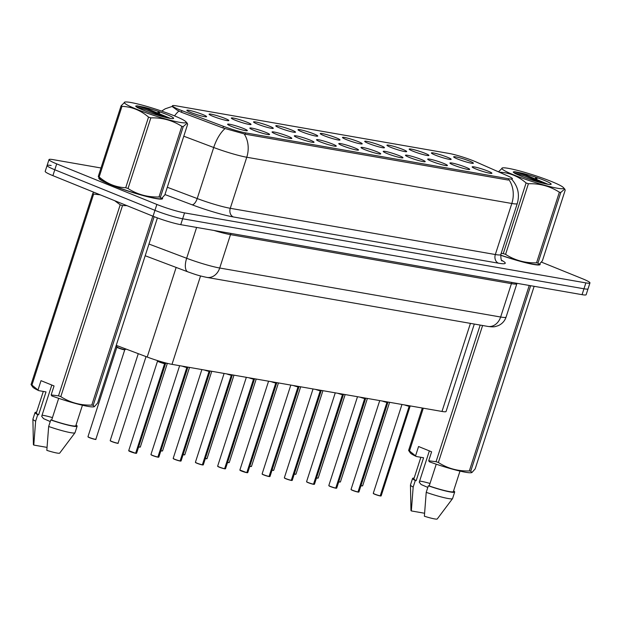 <?xml version="1.0" encoding="UTF-8"?>
<svg xmlns="http://www.w3.org/2000/svg" width="621" height="621" viewBox="0 0 621 621"><rect width="100%" height="100%" fill="white"/><g stroke="black" fill="none" stroke-linecap="round" stroke-linejoin="round"><path stroke-width="0.93" d="M265.726 132.358A10.371 1.048 -162.1 0 1 269.53 134.547A10.371 1.048 -162.1 0 1 263.646 133.569A10.371 1.048 -162.1 0 1 253.686 130.255A10.371 1.048 -162.1 0 1 249.836 128.182A10.371 1.048 -162.1 0 1 255.215 128.889A10.371 1.048 -162.1 0 1 265.726 132.358M287.958 136.232A10.371 1.048 -162.1 0 1 291.769 138.429A10.371 1.048 -162.1 0 1 285.877 137.451A10.371 1.048 -162.1 0 1 275.918 134.136A10.371 1.048 -162.1 0 1 272.068 132.063A10.371 1.048 -162.1 0 1 277.447 132.77A10.371 1.048 -162.1 0 1 287.958 136.232M310.19 140.113A10.371 1.048 -162.1 0 1 314.001 142.302A10.371 1.048 -162.1 0 1 308.109 141.332A10.371 1.048 -162.1 0 1 298.15 138.009A10.371 1.048 -162.1 0 1 294.3 135.937A10.371 1.048 -162.1 0 1 299.679 136.651A10.371 1.048 -162.1 0 1 310.19 140.113M332.421 143.987A10.371 1.048 -162.1 0 1 336.233 146.183A10.371 1.048 -162.1 0 1 330.341 145.205A10.371 1.048 -162.1 0 1 320.382 141.891A10.371 1.048 -162.1 0 1 316.531 139.818A10.371 1.048 -162.1 0 1 321.919 140.525A10.371 1.048 -162.1 0 1 332.421 143.987M354.653 147.868A10.371 1.048 -162.1 0 1 358.464 150.057A10.371 1.048 -162.1 0 1 352.573 149.087A10.371 1.048 -162.1 0 1 342.613 145.764A10.371 1.048 -162.1 0 1 338.763 143.699A10.371 1.048 -162.1 0 1 344.15 144.406A10.371 1.048 -162.1 0 1 354.653 147.868M376.885 151.749A10.371 1.048 -162.1 0 1 380.696 153.938A10.371 1.048 -162.1 0 1 374.812 152.96A10.371 1.048 -162.1 0 1 364.845 149.645A10.371 1.048 -162.1 0 1 360.995 147.573A10.371 1.048 -162.1 0 1 366.382 148.279A10.371 1.048 -162.1 0 1 376.885 151.749M399.117 155.623A10.371 1.048 -162.1 0 1 402.928 157.819A10.371 1.048 -162.1 0 1 397.044 156.841A10.371 1.048 -162.1 0 1 387.077 153.527A10.371 1.048 -162.1 0 1 383.227 151.454A10.371 1.048 -162.1 0 1 388.614 152.161A10.371 1.048 -162.1 0 1 399.117 155.623M421.348 159.504A10.371 1.048 -162.1 0 1 425.16 161.693A10.371 1.048 -162.1 0 1 419.276 160.723A10.371 1.048 -162.1 0 1 409.309 157.4A10.371 1.048 -162.1 0 1 405.466 155.328A10.371 1.048 -162.1 0 1 410.846 156.042A10.371 1.048 -162.1 0 1 421.348 159.504M443.588 163.377A10.371 1.048 -162.1 0 1 447.392 165.574A10.371 1.048 -162.1 0 1 441.508 164.596A10.371 1.048 -162.1 0 1 431.548 161.281A10.371 1.048 -162.1 0 1 427.698 159.209A10.371 1.048 -162.1 0 1 433.078 159.915A10.371 1.048 -162.1 0 1 443.588 163.377M465.82 167.259A10.371 1.048 -162.1 0 1 469.631 169.448A10.371 1.048 -162.1 0 1 463.74 168.477A10.371 1.048 -162.1 0 1 453.78 165.155A10.371 1.048 -162.1 0 1 449.93 163.09A10.371 1.048 -162.1 0 1 455.309 163.797A10.371 1.048 -162.1 0 1 465.82 167.259M488.052 171.14A10.371 1.048 -162.1 0 1 491.863 173.329A10.371 1.048 -162.1 0 1 485.971 172.351A10.371 1.048 -162.1 0 1 476.012 169.036A10.371 1.048 -162.1 0 1 472.162 166.964A10.371 1.048 -162.1 0 1 477.541 167.67A10.371 1.048 -162.1 0 1 488.052 171.14M243.486 128.477A10.371 1.048 -162.1 0 1 247.298 130.666A10.371 1.048 -162.1 0 1 241.414 129.696A10.371 1.048 -162.1 0 1 231.447 126.374A10.371 1.048 -162.1 0 1 227.604 124.309A10.371 1.048 -162.1 0 1 232.984 125.015A10.371 1.048 -162.1 0 1 243.486 128.477M224.973 118.409A10.371 1.048 -162.1 0 1 228.784 120.606A10.371 1.048 -162.1 0 1 222.9 119.628A10.371 1.048 -162.1 0 1 212.933 116.313A10.371 1.048 -162.1 0 1 209.083 114.241A10.371 1.048 -162.1 0 1 214.47 114.947A10.371 1.048 -162.1 0 1 224.973 118.409M247.205 122.29A10.371 1.048 -162.1 0 1 251.016 124.479A10.371 1.048 -162.1 0 1 245.132 123.509A10.371 1.048 -162.1 0 1 235.165 120.187A10.371 1.048 -162.1 0 1 231.315 118.122A10.371 1.048 -162.1 0 1 236.702 118.828A10.371 1.048 -162.1 0 1 247.205 122.29M269.436 126.172A10.371 1.048 -162.1 0 1 273.248 128.361A10.371 1.048 -162.1 0 1 267.364 127.383A10.371 1.048 -162.1 0 1 257.397 124.068A10.371 1.048 -162.1 0 1 253.554 121.995A10.371 1.048 -162.1 0 1 258.934 122.702A10.371 1.048 -162.1 0 1 269.436 126.172M291.676 130.045A10.371 1.048 -162.1 0 1 295.48 132.234A10.371 1.048 -162.1 0 1 289.596 131.264A10.371 1.048 -162.1 0 1 279.636 127.949A10.371 1.048 -162.1 0 1 275.786 125.877A10.371 1.048 -162.1 0 1 281.166 126.583A10.371 1.048 -162.1 0 1 291.676 130.045M313.908 133.926A10.371 1.048 -162.1 0 1 317.711 136.115A10.371 1.048 -162.1 0 1 311.827 135.145A10.371 1.048 -162.1 0 1 301.868 131.823A10.371 1.048 -162.1 0 1 298.018 129.75A10.371 1.048 -162.1 0 1 303.397 130.464A10.371 1.048 -162.1 0 1 313.908 133.926M336.14 137.8A10.371 1.048 -162.1 0 1 339.951 139.997A10.371 1.048 -162.1 0 1 334.059 139.019A10.371 1.048 -162.1 0 1 324.1 135.704A10.371 1.048 -162.1 0 1 320.25 133.631A10.371 1.048 -162.1 0 1 325.629 134.338A10.371 1.048 -162.1 0 1 336.14 137.8M358.371 141.681A10.371 1.048 -162.1 0 1 362.183 143.87A10.371 1.048 -162.1 0 1 356.291 142.9A10.371 1.048 -162.1 0 1 346.332 139.578A10.371 1.048 -162.1 0 1 342.481 137.513A10.371 1.048 -162.1 0 1 347.861 138.219A10.371 1.048 -162.1 0 1 358.371 141.681M380.603 145.562A10.371 1.048 -162.1 0 1 384.415 147.751A10.371 1.048 -162.1 0 1 378.523 146.773A10.371 1.048 -162.1 0 1 368.564 143.459A10.371 1.048 -162.1 0 1 364.713 141.386A10.371 1.048 -162.1 0 1 370.1 142.093A10.371 1.048 -162.1 0 1 380.603 145.562M402.835 149.436A10.371 1.048 -162.1 0 1 406.646 151.625A10.371 1.048 -162.1 0 1 400.762 150.655A10.371 1.048 -162.1 0 1 390.795 147.34A10.371 1.048 -162.1 0 1 386.945 145.267A10.371 1.048 -162.1 0 1 392.332 145.974A10.371 1.048 -162.1 0 1 402.835 149.436M425.067 153.317A10.371 1.048 -162.1 0 1 428.878 155.506A10.371 1.048 -162.1 0 1 422.994 154.536A10.371 1.048 -162.1 0 1 413.027 151.214A10.371 1.048 -162.1 0 1 409.177 149.141A10.371 1.048 -162.1 0 1 414.564 149.855A10.371 1.048 -162.1 0 1 425.067 153.317M447.299 157.191A10.371 1.048 -162.1 0 1 451.11 159.387A10.371 1.048 -162.1 0 1 445.226 158.409A10.371 1.048 -162.1 0 1 435.259 155.095A10.371 1.048 -162.1 0 1 431.416 153.022A10.371 1.048 -162.1 0 1 436.796 153.729A10.371 1.048 -162.1 0 1 447.299 157.191M469.538 161.072A10.371 1.048 -162.1 0 1 473.342 163.261A10.371 1.048 -162.1 0 1 467.458 162.291A10.371 1.048 -162.1 0 1 457.498 158.968A10.371 1.048 -162.1 0 1 453.648 156.903A10.371 1.048 -162.1 0 1 459.028 157.61A10.371 1.048 -162.1 0 1 469.538 161.072M202.741 114.536A10.371 1.048 -162.1 0 1 206.552 116.725A10.371 1.048 -162.1 0 1 200.661 115.754A10.371 1.048 -162.1 0 1 190.701 112.432A10.371 1.048 -162.1 0 1 186.851 110.359A10.371 1.048 -162.1 0 1 192.238 111.074A10.371 1.048 -162.1 0 1 202.741 114.536M181.953 110.662A18.669 1.886 -162.1 0 1 179.337 109.645A18.669 1.886 -162.1 0 1 172.413 105.795A18.669 1.886 -162.1 0 1 176.092 105.826L448.983 153.434A18.669 1.886 -162.1 0 1 476.183 161.988L507.753 175.922A18.669 1.886 -162.1 0 1 512.395 178.801A18.669 1.886 -162.1 0 1 508.723 178.77L245.737 132.902A18.669 1.886 -162.1 0 1 223.42 126.319L181.953 110.662L181.433 112.277M474.304 324.053L446.072 411.482A20.741 2.096 -162.1 0 1 441.981 411.451L172.001 364.356A20.741 2.096 -162.1 0 1 147.208 357.044L116.243 345.354M98.949 177.823A33.526 3.384 17.9 0 0 98.793 178.025A33.526 3.384 17.9 0 0 111.237 184.942A33.526 3.384 17.9 0 0 144.328 195.902A33.526 3.384 17.9 0 0 162.601 198.642A33.526 3.384 17.9 0 0 162.415 198.06M500.611 255.208A33.526 3.384 17.9 0 0 540.161 264.499A33.526 3.384 17.9 0 0 539.975 263.925M508.723 178.77L508.257 180.067L245.272 134.19L222.861 127.918L181.394 112.261L176.954 109.995L172.141 106.509M51.186 165.52A20.741 2.096 17.9 0 0 47.095 165.489L45.193 171.38A20.741 2.096 17.9 0 0 52.894 175.65L153.053 216.232A20.741 2.096 17.9 0 0 180.75 224.67L582.063 294.672L583.965 288.781A20.741 2.096 17.9 0 0 588.048 288.819A20.741 2.096 17.9 0 1 583.965 288.781L182.652 218.778L583.965 288.781L585.867 282.897A20.741 2.096 17.9 0 0 589.95 282.928A20.741 2.096 17.9 0 0 582.257 278.65L541.473 262.132M153.053 216.232L154.955 210.34A20.741 2.096 17.9 0 0 182.652 218.778A20.741 2.096 17.9 0 1 154.955 210.34L54.795 169.766L154.955 210.34L156.865 204.449A20.741 2.096 17.9 0 0 184.553 212.894L585.867 282.897M47.095 165.489A20.741 2.096 17.9 0 0 54.795 169.766A20.741 2.096 17.9 0 1 47.095 165.489L49.005 159.597A20.741 2.096 17.9 0 0 56.697 163.874L156.865 204.449M101.006 167.988L53.088 159.636A20.741 2.096 17.9 0 0 49.005 159.597M582.063 294.672A20.741 2.096 17.9 0 0 586.146 294.711L589.95 282.928M117.602 347.155C113.86 346.285 122.259 349.662 123.959 349.708L124.782 349.716A4.145 0.419 -162.1 0 1 123.959 349.708A4.145 0.419 -162.1 0 1 118.425 348.016A4.145 0.419 -162.1 0 1 116.888 347.162A4.145 0.419 -162.1 0 1 116.895 347.147M124.937 349.538A4.277 0.435 17.9 0 1 120.784 348.598A4.277 0.435 17.9 0 1 116.864 346.929L116.888 347.162A4.145 0.419 17.9 0 0 119.504 348.428A4.145 0.419 17.9 0 0 123.959 349.708A4.145 0.419 17.9 0 0 124.782 349.716L126.133 349.087M165.225 363.479A4.277 0.427 17.9 0 0 165.683 363.479L166.537 363.153L164.829 363.611L165.101 362.78M158.448 361.111C154.582 360.188 162.702 363.51 164.604 363.627L163.82 362.439M135.626 453.245L164.813 363.665A4.145 0.419 17.9 0 0 165.528 363.65A4.145 0.419 -162.1 0 1 165.528 363.658A4.145 0.419 -162.1 0 1 164.813 363.665L164.829 363.611M135.557 453.26L128.718 450.636A4.145 0.419 17.9 0 0 130.255 451.498A4.145 0.419 17.9 0 0 135.689 453.159L135.541 453.252A4.013 0.404 -162.1 0 1 130.294 451.638A4.013 0.404 -162.1 0 1 128.819 450.792M159.17 361.965A4.145 0.419 -162.1 0 1 157.633 361.104L157.633 361.104A4.145 0.419 17.9 0 0 160.171 362.338A4.145 0.419 17.9 0 0 164.604 363.627A4.145 0.419 -162.1 0 1 159.17 361.965M135.898 453.198A4.145 0.419 17.9 0 0 136.612 453.19L165.528 363.658L164.619 363.588L164.899 362.726M164.604 363.627L135.689 453.159M157.858 457.118L187.045 367.547A4.145 0.419 17.9 0 0 187.759 367.531L187.759 367.531A4.145 0.419 -162.1 0 1 187.759 367.539A4.145 0.419 -162.1 0 1 187.045 367.547L187.915 367.353A4.277 0.427 17.9 0 1 187.457 367.36L187.061 367.492L187.216 367.011M157.92 457.04L157.773 457.134A4.013 0.404 -162.1 0 1 152.525 455.519L150.95 454.518A4.145 0.419 17.9 0 0 152.487 455.372A4.145 0.419 17.9 0 0 157.92 457.04L186.836 367.508A4.145 0.419 -162.1 0 1 182.132 366.118L186.719 367.228A4.277 0.427 17.9 0 1 183.715 366.398M186.851 367.453L187.006 366.972M209.999 371.397A4.145 0.419 -162.1 0 1 209.991 371.412L210.146 371.234A4.277 0.427 17.9 0 1 209.688 371.234L209.3 371.374L209.456 370.884M173.29 458.546A4.013 0.404 -162.1 0 0 174.742 459.385L173.181 458.399A4.145 0.419 17.9 0 0 174.718 459.253A4.145 0.419 17.9 0 0 180.152 460.922L209.067 371.389A4.145 0.419 17.9 0 1 204.379 370L208.951 371.11A4.277 0.427 17.9 0 1 205.955 370.279M180.098 460.999L209.277 371.42L209.991 371.412A4.145 0.419 -162.1 0 1 209.277 371.42L209.3 371.374M180.152 460.922L180.005 461.007A4.013 0.404 -162.1 0 1 174.757 459.393M209.083 371.335L209.246 370.853M180.362 460.953A4.145 0.419 17.9 0 0 181.076 460.945L209.991 371.412A4.145 0.419 17.9 0 1 209.277 371.42L209.083 371.342M209.067 371.389L209.067 371.389A4.145 0.419 -162.1 0 1 204.363 370M202.593 464.834A4.145 0.419 17.9 0 0 203.308 464.826L202.462 464.927L231.509 375.294A4.145 0.419 17.9 0 0 232.223 375.286L232.223 375.286A4.145 0.419 -162.1 0 1 231.509 375.301L232.223 375.294A4.145 0.419 -162.1 0 1 232.231 375.294L232.378 375.115A4.277 0.427 17.9 0 1 231.92 375.115L231.532 375.247L231.687 374.766M202.384 464.795L202.26 464.888A4.013 0.404 -162.1 0 1 196.989 463.274L195.413 462.272A4.145 0.419 17.9 0 0 196.95 463.126A4.145 0.419 17.9 0 0 202.384 464.795L231.299 375.263A4.145 0.419 -162.1 0 1 226.595 373.881L231.183 374.983A4.277 0.427 17.9 0 1 228.186 374.152M202.26 464.888L196.981 463.274A4.013 0.404 -162.1 0 1 195.522 462.428M231.322 375.208L231.478 374.727M179.741 122.345A32.494 3.284 17.9 0 0 185.834 121.693A32.494 3.284 17.9 0 0 163.044 111.578A32.494 3.284 17.9 0 0 130.697 102.481A32.494 3.284 17.9 0 0 124.961 102.038A32.494 3.284 17.9 0 0 142.248 111.407A32.494 3.284 17.9 0 0 179.741 122.345M161.545 198.596L160.955 198.712A32.494 3.284 17.9 0 1 155.219 198.27A32.494 3.284 17.9 0 1 122.873 189.172A32.494 3.284 17.9 0 1 100.082 179.05L98.273 176.449A37.33 3.773 17.9 0 0 99.158 176.977C107.014 183.738 115.863 187.325 125.721 187.736A37.33 3.773 17.9 0 0 128.027 188.505C137.288 194.482 147.612 197.307 158.999 196.973L181.813 126.342A37.33 3.773 17.9 0 0 182.535 126.474A37.33 3.773 17.9 0 0 183.234 126.591L160.42 197.222L161.545 198.596L164.829 194.924L187.643 124.293L187.154 123.144L183.234 126.591M159.496 112.781A37.33 3.773 17.9 0 0 157.889 112.246M158.999 196.973A37.33 3.773 17.9 0 0 159.721 197.098A37.33 3.773 17.9 0 0 160.42 197.222M169.797 118.316A19.313 1.948 17.9 0 0 173.445 118.51A19.313 1.948 17.9 0 0 164.045 113.433A19.313 1.948 17.9 0 0 143.319 107.053L136.993 105.803L135.657 106.098L137.357 107.604L144.32 110.585A19.313 1.948 17.9 0 0 169.797 118.316M170.472 118.432L143.319 107.053M125.721 187.736L148.528 117.105A37.33 3.773 17.9 0 0 150.841 117.874L128.027 188.505M98.273 176.449L121.087 105.826A37.33 3.773 17.9 0 0 121.972 106.346L99.158 176.977M121.087 105.826L124.961 102.038M148.528 117.105C140.726 110.359 131.869 106.773 121.972 106.346M181.813 126.342C172.553 120.365 162.228 117.54 150.841 117.874M163.975 117.012L147.068 110.134L136.022 106.703M168.493 118.075L147.402 109.094L136.993 105.803M557.293 188.21A32.494 3.284 17.9 0 0 563.387 187.558A32.494 3.284 17.9 0 0 540.604 177.435A32.494 3.284 17.9 0 0 508.257 168.338A32.494 3.284 17.9 0 0 502.513 167.895A32.494 3.284 17.9 0 0 519.808 177.264A32.494 3.284 17.9 0 0 557.293 188.21M501.155 253.43L503.274 253.593A37.33 3.773 17.9 0 0 505.579 254.362C514.84 260.346 525.164 263.164 536.552 262.83L559.366 192.2A37.33 3.773 17.9 0 0 560.095 192.331A37.33 3.773 17.9 0 0 560.786 192.448L537.972 263.079L539.098 264.453L542.389 260.781L565.203 190.158L564.714 189.001L560.786 192.448M537.056 178.638A37.33 3.773 17.9 0 0 535.442 178.103M536.552 262.83A37.33 3.773 17.9 0 0 537.281 262.962A37.33 3.773 17.9 0 0 537.972 263.079M500.635 255.099A32.494 3.284 17.9 0 0 532.771 264.127A32.494 3.284 17.9 0 0 538.516 264.569L539.098 264.453M547.349 184.181A19.313 1.948 17.9 0 0 550.998 184.367A19.313 1.948 17.9 0 0 541.605 179.298A19.313 1.948 17.9 0 0 520.879 172.91L514.545 171.66L513.218 171.955L514.91 173.461L521.881 176.449A19.313 1.948 17.9 0 0 547.349 184.181M548.025 184.29L520.879 172.91M503.274 253.593L526.088 182.962A37.33 3.773 17.9 0 0 528.393 183.738L505.579 254.362M498.578 171.87L498.64 171.683A37.33 3.773 17.9 0 0 499.532 172.203L499.501 172.281M498.64 171.683L502.513 167.895M526.088 182.962C518.279 176.217 509.43 172.63 499.532 172.203M559.366 192.2C550.105 186.222 539.789 183.397 528.393 183.738M541.535 182.869L524.621 175.991L513.575 172.568M546.053 183.932L524.955 174.951L514.545 171.66M99.158 178.048A33.185 3.353 17.9 0 0 99.119 178.134A33.185 3.353 17.9 0 0 111.431 184.973A33.185 3.353 17.9 0 0 144.188 195.825A33.185 3.353 17.9 0 0 162.275 198.534A33.185 3.353 17.9 0 0 162.244 198.215M43.307 391.432L36.344 412.988A20.741 2.096 17.9 0 0 38.611 414.812L46.008 391.905L38.774 390.64A32.494 3.284 17.9 0 1 32.859 387.178L31.05 384.578L92.762 193.519L93.67 192.176M92.762 193.519A37.33 3.773 17.9 0 0 93.647 194.047L31.935 385.098L38.774 390.64M100.245 194.839L93.647 194.047M31.05 384.578A37.33 3.773 17.9 0 0 31.935 385.098M36.585 412.251A22.123 2.236 17.9 0 0 35.024 412.561A22.123 2.236 17.9 0 0 37.734 414.657L38.611 414.812M35.024 412.561L32.913 419.105A22.123 2.236 17.9 0 0 32.897 419.183A22.123 2.236 17.9 0 0 35.622 421.201L37.734 414.657M32.897 419.183L33.402 444.613A13.825 1.397 17.9 0 0 33.775 445.078L35.622 421.201M33.775 445.078L46.311 447.267M51.807 385.036L41.7 416.326L43.555 418.647L50.254 421.566M52.459 417.615A15.626 1.576 17.9 0 0 42.042 415.263M38.114 389.631L41.009 380.665L54.058 385.944L51.155 394.917L58.498 395.856L120.202 204.806L114.683 200.684M120.202 204.806A37.33 3.773 17.9 0 0 122.516 205.574L60.804 396.625C70.064 402.61 80.388 405.428 91.776 405.094L152.813 216.131M126.87 205.621L122.516 205.574M154.14 216.659L93.197 405.342L94.322 406.716L97.613 403.045L157.408 217.901M91.776 405.094A37.33 3.773 17.9 0 0 93.197 405.342M58.498 395.856A37.33 3.773 17.9 0 0 60.804 396.625M51.155 394.917L51.815 395.926A32.494 3.284 17.9 0 0 93.732 406.833L94.322 406.716M58.684 398.333L51.652 420.099A20.741 2.096 17.9 0 0 75.809 425.734L82.438 405.234M51.652 420.099L50.775 419.943A22.123 2.236 17.9 0 0 77.128 426.161A22.123 2.236 17.9 0 0 76.049 424.997M50.775 419.943L48.663 426.487A22.123 2.236 17.9 0 0 74.978 432.775A22.123 2.236 17.9 0 0 75.017 432.705L77.128 426.161M48.663 426.487L46.823 450.365A13.825 1.397 17.9 0 0 59.701 453.105L74.978 432.775M408.602 450.435L410.419 453.035A32.494 3.284 17.9 0 0 416.326 456.497L409.495 450.955A37.33 3.773 17.9 0 1 408.602 450.435L422.303 408.013M420.859 457.289L413.897 478.845A20.741 2.096 17.9 0 0 416.171 480.67L423.569 457.762L416.326 456.497M414.137 478.108A22.123 2.236 17.9 0 0 412.585 478.418A22.123 2.236 17.9 0 0 415.294 480.514L416.171 480.67M412.585 478.418L410.465 484.97A22.123 2.236 17.9 0 0 410.458 485.048A22.123 2.236 17.9 0 0 413.175 487.058L415.294 480.514M410.458 485.048L410.955 510.47A13.825 1.397 17.9 0 0 411.335 510.936L413.175 487.058M411.335 510.936L423.864 513.125M429.359 450.893L419.253 482.191L421.108 484.504L427.807 487.423M430.011 483.472A15.626 1.576 17.9 0 0 419.594 481.128M530.668 285.707L470.749 471.199L471.882 472.573L475.166 468.909L534.145 286.312M482.602 325.505L438.364 462.49C447.617 468.467 457.941 471.285 469.329 470.951L529.247 285.458M469.329 470.951A37.33 3.773 17.9 0 0 470.749 471.199M415.674 455.496L418.57 446.522L431.611 451.809L428.715 460.774L436.051 461.713L480.18 325.078M436.051 461.713A37.33 3.773 17.9 0 0 438.364 462.49M423.305 408.191L409.495 450.955M428.715 460.774L429.367 461.783A32.494 3.284 17.9 0 0 471.292 472.697L471.882 472.573M500.619 255.169A33.185 3.353 17.9 0 0 539.828 264.391A33.185 3.353 17.9 0 0 539.796 264.072M436.237 464.19L429.212 485.956A20.741 2.096 17.9 0 0 453.369 491.591L459.99 471.091M429.212 485.956L428.335 485.801A22.123 2.236 17.9 0 0 454.681 492.018A22.123 2.236 17.9 0 0 453.609 490.854M428.335 485.801L426.216 492.344A22.123 2.236 17.9 0 0 452.53 498.632A22.123 2.236 17.9 0 0 452.569 498.562L454.681 492.018M426.216 492.344L424.376 516.222A13.825 1.397 17.9 0 0 437.254 518.962L452.53 498.632M224.825 468.715A4.145 0.419 17.9 0 0 225.539 468.7L224.693 468.808L253.741 379.175A4.145 0.419 17.9 0 0 254.455 379.167L254.455 379.167A4.145 0.419 -162.1 0 1 253.748 379.183L254.455 379.167A4.145 0.419 -162.1 0 1 254.463 379.167L254.61 378.989A4.277 0.427 17.9 0 1 254.152 378.989L253.764 379.128L253.919 378.647M224.616 468.676L224.492 468.77A4.013 0.404 -162.1 0 1 219.229 467.155L217.645 466.154A4.145 0.419 17.9 0 0 219.19 467.008A4.145 0.419 17.9 0 0 224.616 468.676L253.531 379.144A4.145 0.419 -162.1 0 1 248.835 377.754L253.415 378.864A4.277 0.427 17.9 0 1 250.418 378.034M224.492 468.77L219.213 467.147A4.013 0.404 -162.1 0 1 217.754 466.301M253.554 379.089L253.71 378.608M275.996 383.002L275.972 383.056A4.145 0.419 17.9 0 0 276.687 383.041L276.687 383.048A4.145 0.419 -162.1 0 1 275.98 383.056L276.687 383.048A4.145 0.419 -162.1 0 1 276.694 383.048L276.85 382.87A4.277 0.427 17.9 0 1 276.384 382.87L275.996 383.002L276.151 382.52M271.082 381.636A4.145 0.419 17.9 0 0 275.763 383.017L275.771 383.025A4.145 0.419 -162.1 0 1 271.066 381.636L275.646 382.738A4.277 0.427 17.9 0 1 272.65 381.907M246.723 472.651L239.877 470.027A4.145 0.419 17.9 0 0 241.422 470.881A4.145 0.419 17.9 0 0 246.847 472.55L246.708 472.643A4.013 0.404 -162.1 0 1 241.46 471.028A4.013 0.404 -162.1 0 1 239.985 470.182M247.057 472.589A4.145 0.419 17.9 0 0 247.771 472.581L246.933 472.682L275.98 383.056M275.786 382.971L275.941 382.482M246.847 472.55L275.771 383.025M269.025 476.509L298.212 386.937A4.145 0.419 17.9 0 0 298.926 386.922L298.926 386.922A4.145 0.419 -162.1 0 1 298.212 386.937L298.918 386.922A4.145 0.419 -162.1 0 1 298.926 386.93L299.081 386.743A4.277 0.427 17.9 0 1 298.616 386.751L298.227 386.883L298.383 386.402M269.079 476.431L268.94 476.524A4.013 0.404 -162.1 0 1 263.692 474.91L262.116 473.908A4.145 0.419 17.9 0 0 263.653 474.762A4.145 0.419 17.9 0 0 269.079 476.431L298.002 386.899A4.145 0.419 -162.1 0 1 293.298 385.509L297.878 386.619A4.277 0.427 17.9 0 1 294.882 385.788M298.173 386.363L298.227 386.883M291.257 480.39L320.444 390.811A4.145 0.419 17.9 0 0 321.158 390.795L321.158 390.803A4.145 0.419 -162.1 0 1 320.444 390.811L321.158 390.803A4.145 0.419 -162.1 0 1 321.158 390.803L321.313 390.625A4.277 0.427 17.9 0 1 320.855 390.625L320.459 390.764L320.615 390.275M291.319 480.312L291.171 480.398A4.013 0.404 -162.1 0 1 285.924 478.783L284.348 477.79A4.145 0.419 17.9 0 0 285.885 478.644A4.145 0.419 17.9 0 0 291.319 480.312L320.234 390.78A4.145 0.419 -162.1 0 1 315.53 389.39L320.11 390.5A4.277 0.427 17.9 0 1 317.114 389.67M320.405 390.244L320.459 390.764M313.489 484.264L342.676 394.692A4.145 0.419 17.9 0 0 343.39 394.677L343.39 394.677A4.145 0.419 -162.1 0 1 342.676 394.692L343.39 394.684A4.145 0.419 -162.1 0 1 343.39 394.684L343.545 394.506A4.277 0.427 17.9 0 1 343.087 394.506L342.691 394.638L342.846 394.156M306.689 481.818A4.013 0.404 -162.1 0 0 308.14 482.657L306.58 481.663A4.145 0.419 17.9 0 0 308.117 482.517A4.145 0.419 17.9 0 0 313.551 484.186L342.466 394.653A4.145 0.419 -162.1 0 1 337.762 393.272L342.35 394.374A4.277 0.427 17.9 0 1 339.345 393.543M342.637 394.118L342.691 394.638M313.551 484.186L313.403 484.279A4.013 0.404 -162.1 0 1 308.156 482.664M365.629 398.542A4.145 0.419 -162.1 0 1 365.622 398.558L365.777 398.379A4.277 0.427 17.9 0 1 365.319 398.379L364.923 398.519L365.086 398.038M335.782 488.067L335.658 488.16A4.013 0.404 -162.1 0 1 330.388 486.546L328.812 485.544A4.145 0.419 17.9 0 0 330.349 486.398A4.145 0.419 17.9 0 0 335.782 488.067L364.698 398.535A4.145 0.419 -162.1 0 1 359.994 397.145L364.581 398.255A4.277 0.427 17.9 0 1 361.577 397.424M335.992 488.106A4.145 0.419 17.9 0 0 336.706 488.09L335.86 488.199L364.907 398.573L365.622 398.558A4.145 0.419 -162.1 0 1 364.907 398.573L364.923 398.519M335.658 488.16L330.38 486.538A4.013 0.404 -162.1 0 1 328.92 485.692M336.706 488.09L365.622 398.558A4.145 0.419 17.9 0 1 364.907 398.566L364.869 397.999M387.861 402.424A4.145 0.419 -162.1 0 1 387.853 402.439L388.009 402.261A4.277 0.427 17.9 0 1 387.551 402.261L387.162 402.392L387.318 401.911M358.014 491.941L357.867 492.034A4.013 0.404 -162.1 0 1 352.619 490.419L351.044 489.418A4.145 0.419 17.9 0 0 352.581 490.272A4.145 0.419 17.9 0 0 358.014 491.941L386.93 402.416A4.145 0.419 -162.1 0 1 382.225 401.026L386.813 402.129A4.277 0.427 17.9 0 1 383.817 401.298M358.224 491.979A4.145 0.419 17.9 0 0 358.938 491.972L358.092 492.073L387.139 402.447L387.853 402.439A4.145 0.419 -162.1 0 1 387.139 402.447L387.162 402.392M358.938 491.972L387.853 402.439A4.145 0.419 17.9 0 1 387.139 402.447L387.108 401.872M410.093 406.297A4.145 0.419 -162.1 0 1 410.093 406.32L410.24 406.134A4.277 0.427 17.9 0 1 409.782 406.142L409.394 406.274L409.55 405.792M373.384 493.447A4.013 0.404 -162.1 0 0 374.836 494.293L373.275 493.299A4.145 0.419 17.9 0 0 374.82 494.153A4.145 0.419 17.9 0 0 380.246 495.822L409.161 406.289A4.145 0.419 -162.1 0 1 404.465 404.9L409.045 406.01A4.277 0.427 17.9 0 1 406.049 405.179M380.456 495.861A4.145 0.419 17.9 0 0 381.17 495.845L380.324 495.954L409.371 406.328L410.085 406.313A4.145 0.419 -162.1 0 1 409.371 406.328L409.394 406.274M380.246 495.822L380.106 495.915A4.013 0.404 -162.1 0 1 374.851 494.3M409.185 406.235L409.34 405.754M381.17 495.845L410.085 406.313A4.145 0.419 17.9 0 1 409.371 406.32L409.177 406.25M186.836 367.508L186.836 367.508A4.145 0.419 17.9 0 1 182.147 366.126M231.299 375.263L231.299 375.263A4.145 0.419 17.9 0 1 226.618 373.881M297.995 386.899L297.995 386.899A4.145 0.419 17.9 0 1 293.314 385.517M320.234 390.78L320.226 390.78A4.145 0.419 17.9 0 1 315.546 389.39M342.466 394.653L342.466 394.653A4.145 0.419 17.9 0 1 337.777 393.272M364.698 398.535L364.698 398.535A4.145 0.419 17.9 0 1 360.009 397.153M386.93 402.408L386.93 402.408A4.145 0.419 17.9 0 1 382.241 401.026M409.161 406.289L409.161 406.289A4.145 0.419 17.9 0 1 404.481 404.908M245.737 132.902L245.318 134.198M223.42 126.319L222.9 127.934M176.154 267.434L147.208 357.044M200.552 275.949L172.001 364.356M470.431 323.378L441.981 411.451M174.532 115.886A24.196 10.441 -69.3 0 1 178.864 111.089M509.251 180.168A24.196 19.546 99.9 0 1 511.82 203.486L246.762 157.245A24.196 19.546 -80.1 0 0 244.185 133.934M511.929 179.539C518.038 186.541 519.816 194.536 517.27 203.525A27.65 2.795 -162.1 0 1 511.82 203.486L495.333 254.532A27.65 2.795 17.9 0 0 500.782 254.579C500.852 259.081 501.333 261.185 502.21 260.89M183.793 136.209L213.709 147.503L197.214 198.549A27.65 2.795 17.9 0 0 230.267 208.299L246.762 157.245A27.65 2.795 -162.1 0 1 213.709 147.503A24.196 10.441 -69.3 0 1 225.004 128.601M501.698 260.331A34.566 3.493 -162.1 0 1 498.438 263.188L233.372 216.954A34.566 3.493 -162.1 0 1 192.06 204.775L164.953 194.544M56.697 163.874L52.894 175.65M184.553 212.894L180.75 224.67M167.305 187.263L197.214 198.549A6.916 2.981 110.7 0 1 192.06 204.775M233.372 216.954A6.916 5.589 -80.1 0 1 230.267 208.299L495.333 254.532A6.916 5.589 -80.1 0 0 498.438 263.188M148.97 244.045L186.657 258.274L196.616 227.441M206.902 277.408A13.825 11.17 -80.1 0 0 219.71 268.016L500.642 317.02A27.65 2.795 17.9 0 0 506.092 317.067C504.71 321.065 502.086 323.929 498.236 325.652L495.473 326.522C493.936 326.98 491.39 326.941 487.834 326.413L206.902 277.408C197.315 275.421 194.42 274.109 187.86 271.851A13.825 5.962 -69.3 0 1 186.657 258.274A27.65 2.795 17.9 0 0 219.71 268.016L230.492 234.637A27.65 2.795 -162.1 0 1 213.958 230.461M487.834 326.413A13.825 11.17 -80.1 0 0 500.642 317.02L511.425 283.642L230.492 234.637A3.454 2.795 99.9 0 1 231.097 233.457M506.092 317.067L516.866 283.688A27.65 2.795 -162.1 0 1 511.425 283.642A3.454 2.795 99.9 0 1 512.038 282.462M95.688 439.303A4.013 0.404 -162.1 0 1 93.616 439.039A4.013 0.404 -162.1 0 1 89.548 437.696L87.965 436.695A4.145 0.419 17.9 0 0 89.509 437.549A4.145 0.419 17.9 0 0 93.6 438.907A4.145 0.419 17.9 0 0 95.859 439.249C94.524 438.768 99.438 440.902 89.533 437.696A4.013 0.404 -162.1 0 1 88.073 436.85M128.718 450.636L157.61 360.879A4.277 0.427 17.9 0 0 160.241 362.097A4.277 0.427 17.9 0 0 164.48 363.347M136.434 453.252A4.013 0.404 -162.1 0 1 135.789 453.291M111.741 441.43A4.145 0.419 17.9 0 0 115.832 442.789A4.145 0.419 17.9 0 0 118.099 443.122C116.756 442.641 121.669 444.783 111.764 441.57L110.204 440.576A4.145 0.419 17.9 0 0 111.741 441.43M117.92 443.184A4.013 0.404 -162.1 0 1 115.848 442.913A4.013 0.404 -162.1 0 1 111.78 441.578M111.757 441.57A4.013 0.404 -162.1 0 1 110.305 440.724M138.669 446.817A4.145 0.419 17.9 0 0 140.33 447.004L138.63 446.934A4.013 0.404 -162.1 0 0 140.152 447.066M160.901 450.699A4.145 0.419 17.9 0 0 162.562 450.877L160.862 450.807A4.013 0.404 -162.1 0 0 162.384 450.939M183.133 454.572A4.145 0.419 17.9 0 0 184.794 454.758L183.094 454.688A4.013 0.404 -162.1 0 0 184.616 454.82M152.51 455.511A4.013 0.404 -162.1 0 1 151.058 454.665M158.13 457.079A4.145 0.419 17.9 0 0 158.844 457.064L187.759 367.539M158.666 457.126A4.013 0.404 -162.1 0 1 158.021 457.172L158.844 457.064M180.905 461.007A4.013 0.404 -162.1 0 1 180.253 461.054L181.076 460.945M203.137 464.881A4.013 0.404 -162.1 0 1 202.485 464.927M232.223 375.286L203.308 464.826M205.365 458.453A4.145 0.419 17.9 0 0 207.026 458.64L205.334 458.57A4.013 0.404 -162.1 0 0 206.855 458.694M227.596 462.327A4.145 0.419 17.9 0 0 229.258 462.513L227.565 462.443A4.013 0.404 -162.1 0 0 229.087 462.575M249.836 466.208A4.145 0.419 17.9 0 0 251.489 466.394L249.797 466.324A4.013 0.404 -162.1 0 0 251.319 466.456M225.369 468.762A4.013 0.404 -162.1 0 1 224.717 468.808M254.455 379.167L225.539 468.7M248.85 377.762A4.145 0.419 17.9 0 0 253.531 379.136M247.6 472.643A4.013 0.404 -162.1 0 1 246.948 472.682M276.687 383.041L247.771 472.581M263.669 474.902A4.013 0.404 -162.1 0 1 262.217 474.056M269.289 476.47A4.145 0.419 17.9 0 0 270.011 476.454L298.926 386.922M269.832 476.517A4.013 0.404 -162.1 0 1 269.188 476.563M272.068 470.089A4.145 0.419 17.9 0 0 273.721 470.268L272.029 470.198A4.013 0.404 -162.1 0 0 273.55 470.33M294.3 473.963A4.145 0.419 17.9 0 0 295.961 474.149L294.261 474.079A4.013 0.404 -162.1 0 0 295.782 474.211M316.531 477.844A4.145 0.419 17.9 0 0 318.193 478.03L316.493 477.96M318.014 478.085A4.013 0.404 -162.1 0 1 316.493 477.953M338.763 481.717A4.145 0.419 17.9 0 0 340.424 481.904L338.724 481.834A4.013 0.404 -162.1 0 0 340.246 481.966M360.995 485.599A4.145 0.419 17.9 0 0 362.656 485.785L360.956 485.715A4.013 0.404 -162.1 0 0 362.485 485.847M285.908 478.775A4.013 0.404 -162.1 0 1 284.449 477.937M291.528 480.343A4.145 0.419 17.9 0 0 292.243 480.336L321.158 390.795M292.064 480.398A4.013 0.404 -162.1 0 1 291.42 480.444M313.76 484.225A4.145 0.419 17.9 0 0 314.474 484.217L343.39 394.677M314.296 484.271A4.013 0.404 -162.1 0 1 313.652 484.318L314.474 484.217M336.535 488.153A4.013 0.404 -162.1 0 1 335.883 488.199M352.604 490.411A4.013 0.404 -162.1 0 1 351.152 489.573M358.767 492.034A4.013 0.404 -162.1 0 1 358.115 492.073M380.999 495.907A4.013 0.404 -162.1 0 1 380.347 495.954M172.413 105.795L172.149 106.618M172.211 106.424L165.217 108.807L161.646 111.097M159.628 112.828L157.486 115.172M517.27 203.525L500.782 254.579M187.86 271.851L145.19 255.743M95.859 439.249L124.782 349.716M87.965 436.695L116.888 347.162M116.864 346.929L116.104 345.781M136.612 453.19L135.766 453.291M118.099 443.122L146.036 356.601M110.204 440.576L138.273 353.675M140.33 447.004L167.344 363.355M162.562 450.877L189.521 367.407M184.794 454.758L211.753 371.288M152.518 455.511L157.796 457.134M150.95 454.518L179.64 365.684M187.915 367.353L188.318 367.205M174.749 459.393L180.028 461.015M173.181 458.399L201.872 369.565M210.146 371.234L210.558 371.079M195.413 462.272L224.103 373.446M232.378 375.115L232.79 374.96M185.834 121.693L187.162 123.137M563.387 187.558L564.714 188.994M98.972 178.6L99.119 178.134M162.128 198.992L162.275 198.534M539.68 264.856L539.828 264.391M207.026 458.64L233.985 375.169M229.258 462.513L256.217 379.043M251.489 466.394L278.449 382.924M217.645 466.154L246.335 377.32M254.61 378.989L255.021 378.833M239.877 470.027L268.575 381.201M276.85 382.87L277.253 382.715M263.684 474.902L268.955 476.524M262.116 473.908L290.807 385.074M299.081 386.743L299.485 386.596M270.011 476.454L269.165 476.563M273.721 470.268L300.688 386.798M295.961 474.149L322.92 390.679M318.193 478.03L345.152 394.56M340.424 481.904L367.384 398.434M362.656 485.785L389.615 402.315M285.916 478.783L291.187 480.406M284.348 477.79L313.038 388.956M321.313 390.625L321.717 390.469M292.243 480.336L291.396 480.437M308.148 482.664L313.419 484.279M306.58 481.663L335.27 392.837M343.545 394.506L343.949 394.351M328.812 485.544L357.502 396.71M365.777 398.379L366.188 398.224M352.612 490.419L357.89 492.042M351.044 489.418L379.734 400.592M388.009 402.261L388.42 402.105M374.843 494.293L380.122 495.915M373.275 493.299L401.966 404.465M410.24 406.134L410.652 405.987"/></g></svg>
